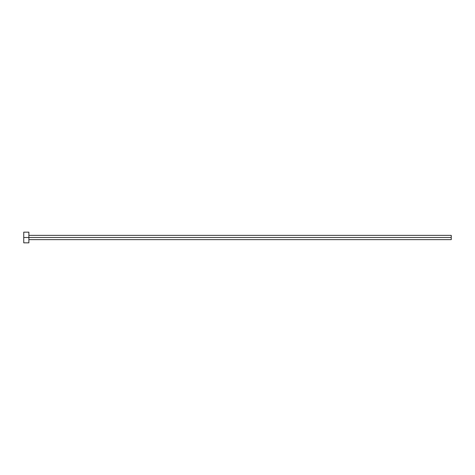<?xml version="1.0" encoding="UTF-8"?>
<svg xmlns="http://www.w3.org/2000/svg" width="475" height="475" viewBox="0 0 475 475"><rect width="100%" height="100%" fill="white"/><g stroke="black" fill="none" stroke-linecap="round" stroke-linejoin="round"><path stroke-width="0.36" stroke-dasharray="2.38 1.78" d="M28.88 237.5L451.25 237.5L451.25 239.638L451.25 237.5L28.88 237.5L28.88 242.844L28.88 237.5L23.75 237.5L28.88 237.5L28.88 232.156L28.88 237.5M23.75 242.844L23.75 232.156L23.75 242.844M451.25 235.362L451.25 237.5L451.25 235.362"/><path stroke-width="0.71" d="M23.75 242.844L23.75 232.156L23.75 237.5L451.25 237.5L451.25 239.638L451.25 237.5L23.75 237.5L23.75 242.844L28.88 242.844L28.88 232.156L28.88 242.844M451.25 237.5L451.25 235.362L451.25 237.5M28.88 239.638L451.25 239.638M23.75 232.156L28.88 232.156M28.88 235.362L451.25 235.362"/></g></svg>
